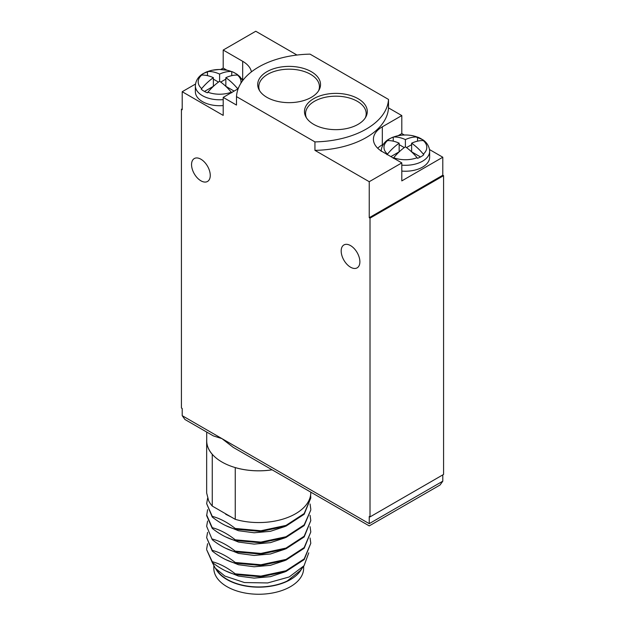 <?xml version="1.0" encoding="UTF-8"?>
<svg xmlns="http://www.w3.org/2000/svg" width="625" height="625" viewBox="0 0 625 625"><rect width="100%" height="100%" fill="white"/><g stroke="black" fill="none" stroke-linecap="round" stroke-linejoin="round"><path stroke-width="0.94" d="M442.797 474.883L442.797 481.18L440.062 485L369.234 525.891L233.258 447.391L221.945 438.617L213.367 435.906L184.938 419.492L182.203 415.672L182.203 408.477L181.422 408.023L181.422 109.266L182.203 109.719L182.203 91.719L223.195 115.391L223.195 97.391L238.172 88.742M206.711 432.062L206.711 440.781A52.016 30.031 0 0 0 212.367 454.398A52.016 30.031 0 0 0 221.945 462.016A52.016 30.031 0 0 0 235.141 467.547A52.016 30.031 0 0 0 272.086 469.805M272.125 469.828A52.07 30.062 180 0 1 235.25 467.609L235.141 467.547M212.367 454.398L212.258 454.336A52.07 30.062 180 0 1 206.656 440.781A52.07 30.062 180 0 1 206.711 439.484M442.797 481.18L369.234 523.656C369.234 526.586 369.234 526.586 369.234 523.656L369.234 516.461L370.016 516.906L443.578 474.438L443.578 175.68L442.797 175.227L369.234 217.703L369.234 181.703L314.938 150.359L314.938 141.898A76.047 43.906 0 0 0 388.508 99.43L310.062 54.141A76.047 43.906 0 0 0 236.492 96.609L314.938 141.898M369.234 181.703L401.805 162.898L401.805 180.898L442.797 157.227L442.797 175.227M442.797 157.227L429.508 149.555M404.273 134.984L401.805 133.562L401.805 115.57L382.328 126.812A30.422 17.562 0 0 0 373.414 139.234A30.422 17.562 0 0 0 382.328 151.648L401.805 162.898M314.938 150.359A76.047 43.906 0 0 0 388.508 107.883L401.805 115.57M388.508 107.883L388.508 99.43M251.414 71.867A30.422 17.562 0 0 0 242.672 61.305L223.195 50.055L255.766 31.25L296.969 55.039M236.492 96.609L236.492 105.07L223.195 97.391M370.016 516.906L370.016 218.148L369.234 217.703M350.531 267.195A13.227 7.633 -120 0 0 357.141 267.852A13.227 7.633 -120 0 0 359.172 257.25A13.227 7.633 -120 0 0 350.531 245.594A13.227 7.633 -120 0 0 343.914 244.945A13.227 7.633 -120 0 0 341.891 255.539A13.227 7.633 -120 0 0 350.531 267.195M200.906 180.805A13.227 7.633 -120 0 0 207.516 181.461A13.227 7.633 -120 0 0 209.547 170.867A13.227 7.633 -120 0 0 200.906 159.211A13.227 7.633 -120 0 0 194.289 158.555A13.227 7.633 -120 0 0 192.266 169.156A13.227 7.633 -120 0 0 200.906 180.805M443.578 175.68L370.016 218.148M377.711 148.234A30.422 17.562 180 0 1 382.328 144.812L383.453 144.164M398.148 135.68L401.805 133.562M401.805 171.078A24.25 14 0 0 0 422.539 167.125A24.25 14 0 0 0 429.641 157.227L429.641 151.297A24.25 14 180 0 1 422.539 161.195A24.25 14 0 0 1 401.805 165.141M387.008 154.711L387.461 154.117A43.859 25.328 -60 0 1 399.156 143.195A43.859 25.328 -120 0 0 387.461 140.609L387.008 140.68A22.039 12.727 0 0 1 389.805 138.695A22.039 12.727 0 0 1 393.242 137.078L393.695 137.008A43.859 25.328 60 0 1 405.391 139.594A43.859 25.328 -60 0 1 417.094 137.008L417.547 137.078A22.039 12.727 0 0 1 423.781 140.68L423.328 140.609A43.859 25.328 120 0 0 411.625 143.195L411.625 151.828L420.508 156.961M411.625 143.195A43.859 25.328 60 0 1 423.328 154.117L423.781 154.711A22.039 12.727 0 0 1 420.977 156.695A22.039 12.727 0 0 1 417.547 158.312L417.094 157.719A43.859 25.328 -120 0 0 405.391 146.797A43.859 25.328 120 0 0 393.695 157.719L393.242 158.312M417.547 137.078L417.547 141.148M393.242 137.078L393.242 141.148M405.391 139.594L405.391 146.797M404.281 147.586L399.156 144.633M411.625 144.633L406.508 147.586M399.156 143.195L399.156 151.828L390.898 156.602M311.328 71.695A31.406 18.133 0 0 0 277.102 67.766A31.406 18.133 0 0 0 257.711 84.523A31.406 18.133 0 0 0 266.914 97.344A31.406 18.133 0 0 0 301.141 101.273A31.406 18.133 0 0 0 320.531 84.523A31.406 18.133 0 0 0 311.328 71.695M358.086 98.695A31.406 18.133 0 0 0 323.859 94.766A31.406 18.133 0 0 0 304.469 111.516A31.406 18.133 0 0 0 313.672 124.344A31.406 18.133 0 0 0 347.898 128.273A31.406 18.133 0 0 0 367.289 111.516A31.406 18.133 0 0 0 358.086 98.695M241.547 78.648L242.672 79.305A30.422 17.562 180 0 1 243.375 79.719M223.195 50.055L223.195 68.055L220.727 69.477M195.492 84.047L182.203 91.719M223.195 68.055L226.852 70.172M242.68 80.617L239.977 76.734L236.93 74.188L232.953 72.039L227.344 70.273L219.539 69.461L211.789 70.289L203.602 73.367C200.984 74.758 195.805 78.461 195.359 85.789L195.359 91.719A24.25 14 0 0 0 223.195 105.562M182.203 108.82L181.422 109.266M219.609 74.086L219.609 81.281A43.859 25.328 120 0 0 207.906 92.211L207.453 92.805A22.039 12.727 0 0 1 201.219 89.203L201.672 88.609A43.859 25.328 -60 0 1 213.375 77.688A43.859 25.328 -120 0 0 201.672 75.102L201.219 75.172A22.039 12.727 0 0 1 204.023 73.188A22.039 12.727 0 0 1 207.453 71.57L207.906 71.5A43.859 25.328 60 0 1 219.609 74.086A43.859 25.328 -60 0 1 231.305 71.5L231.758 71.57A22.039 12.727 0 0 1 237.992 75.172L237.539 75.102A43.859 25.328 120 0 0 225.844 77.688L225.844 86.32L234.102 91.094M225.844 77.688A43.859 25.328 60 0 1 237.539 88.609L237.992 89.203M231.758 71.57L231.758 75.641M231.758 92.805L231.305 92.211A43.859 25.328 -120 0 0 219.609 81.281M207.453 71.57L207.453 75.641M218.492 82.078L213.375 79.125M225.844 79.125L220.719 82.078M213.375 77.688L213.375 86.32L204.492 91.445M258.812 87.32A31.406 18.133 0 0 0 258.398 88.305M319.844 88.305A31.406 18.133 0 0 0 319.43 87.32M318.555 90.852A30.305 17.5 0 0 0 319.43 86.68A30.305 17.5 0 0 0 310.555 74.305A30.305 17.5 0 0 0 277.523 70.516A30.305 17.5 0 0 0 258.812 86.68A30.305 17.5 0 0 0 259.688 90.852M305.57 114.312A31.406 18.133 0 0 0 305.156 115.297M366.602 115.297A31.406 18.133 0 0 0 366.188 114.312M365.312 117.844A30.305 17.5 0 0 0 366.188 113.68A30.305 17.5 0 0 0 357.312 101.305A30.305 17.5 0 0 0 324.281 97.508A30.305 17.5 0 0 0 305.57 113.68A30.305 17.5 0 0 0 306.445 117.844M235.25 467.609L235.25 519.336L214.125 507.141L212.258 506.062L212.258 454.336M310.797 492.156L310.797 492.508A52.07 30.062 180 0 1 235.25 519.336M206.656 440.781L206.656 493L208.617 500.664A52.07 30.062 0 0 0 212.258 506.062M212.258 528.391L212.258 527.68C219.914 529.742 227.578 533.781 235.25 539.805L235.25 540.516C227.578 538.453 219.914 534.406 212.258 528.391L206.656 515.672L207.586 509.648M235.25 540.516L260.906 542.797L286.008 537.453L304.18 525.594L310.797 510.008L304.18 524.883L286.008 536.742L260.906 542.094L235.25 539.805M235.25 528.469C227.586 522.445 219.922 518.406 212.258 516.344L206.656 503.633L212.258 517.047C219.922 523.078 227.586 527.117 235.25 529.18L260.906 531.461L286.008 526.109L304.18 514.258L310.797 497.961L304.18 513.547L286.008 525.406L260.906 530.758L235.25 528.469L235.25 529.18M212.258 527.68L206.656 514.969M212.258 539.016C219.914 541.078 227.578 545.117 235.25 551.141L235.25 551.852C227.586 549.789 219.922 545.75 212.258 539.727L206.656 526.305L207.586 520.992M225.656 536.898L238.484 542.062L254.125 544.109L270.398 542.656L285.062 537.82M225.656 525.562L238.484 530.727L254.125 532.773L270.406 531.32L285.062 526.484M225.656 514.227L231.172 516.984M310.594 495.156L310.797 497.961M206.656 503.633L207.586 498.312M310.07 503.984L310.797 509.297M310.07 515.32L310.797 520.633L304.18 536.219L286.008 548.078L260.906 553.43L235.25 551.141M304.055 565.727L300.297 570.578L287.18 581.031A44.555 25.719 180 0 1 227.227 579.422A44.555 25.719 180 0 1 218.055 571.734L215.313 568.188L224.859 576.062L244.453 582.547L267.68 582.945L289.211 576.953L304.055 565.727L308.773 552.828M310.797 543.305L304.18 559.602L286.008 571.461L260.906 576.812L235.25 574.523C227.586 572.461 219.922 568.422 212.258 562.398L206.656 549.688L212.258 561.688C219.914 563.75 227.578 567.789 235.25 573.82L260.906 576.102L286.008 570.75L304.18 558.891L310.797 543.305L310.07 537.992M235.25 562.484C227.578 556.453 219.914 552.414 212.258 550.352L206.656 537.641L212.258 551.062C219.922 557.086 227.586 561.125 235.25 563.188L260.906 565.477L286.008 560.125L304.18 548.266L310.797 531.969L304.18 547.555L286.008 559.414L260.906 564.766L235.25 562.484L235.25 563.188M206.656 526.305L212.258 539.727M235.25 551.852L260.906 554.133L286.008 548.789L304.18 536.93L310.797 520.633M301.703 568.758A44.906 25.93 0 0 1 290.484 579.57A44.906 25.93 180 0 1 215.75 568.758M303.633 566.266L303.633 568.32A44.906 25.93 0 0 1 290.484 586.656A44.906 25.93 180 0 1 241.539 592.273A44.906 25.93 180 0 1 213.82 568.32L213.82 565.992M212.195 562.336L215.313 568.188M225.656 570.906L238.484 576.07L254.125 578.117L270.398 576.664L285.062 571.828M225.656 559.57L238.484 564.734L254.125 566.781L270.398 565.328L285.062 560.492M225.656 548.234L238.484 553.398L254.125 555.445L270.406 553.992L285.062 549.156M310.07 526.656L310.797 531.969M206.656 537.641L207.586 532.328M207.586 543.664L206.656 548.977M212.258 550.352L212.258 551.062M235.25 573.82L235.25 574.523M212.258 561.688L212.258 562.398M212.258 516.344L212.258 517.047M369.234 523.656L182.203 415.672M382.328 126.812L382.328 144.812M423.328 140.609A21.414 12.359 180 0 1 423.328 154.117M393.695 137.008A21.414 12.359 180 0 1 417.094 137.008M393.695 157.719A21.414 12.359 0 0 0 417.094 157.719M387.461 140.609A21.414 12.359 0 0 0 387.461 154.117M242.672 61.305L242.672 79.305M195.359 85.789A24.25 14 0 0 0 223.195 99.633M237.539 75.102A21.414 12.359 180 0 1 240.883 83.258M238.68 87.469A21.414 12.359 180 0 1 237.539 88.609M207.906 71.5A21.414 12.359 180 0 1 231.305 71.5M207.906 92.211A21.414 12.359 0 0 0 231.305 92.211M201.672 75.102A21.414 12.359 0 0 0 201.672 88.609M429.641 151.297L429.57 149.992C428.383 143.383 424.023 140.547 422.719 139.703L413.125 135.781C404.375 134.078 396.461 135.109 389.391 138.875C386.773 140.266 381.586 143.977 381.148 151.297M319.43 89.281L319.43 86.68M258.812 89.281L258.812 86.68M366.188 116.281L366.188 113.68M305.57 116.281L305.57 113.68"/></g></svg>
